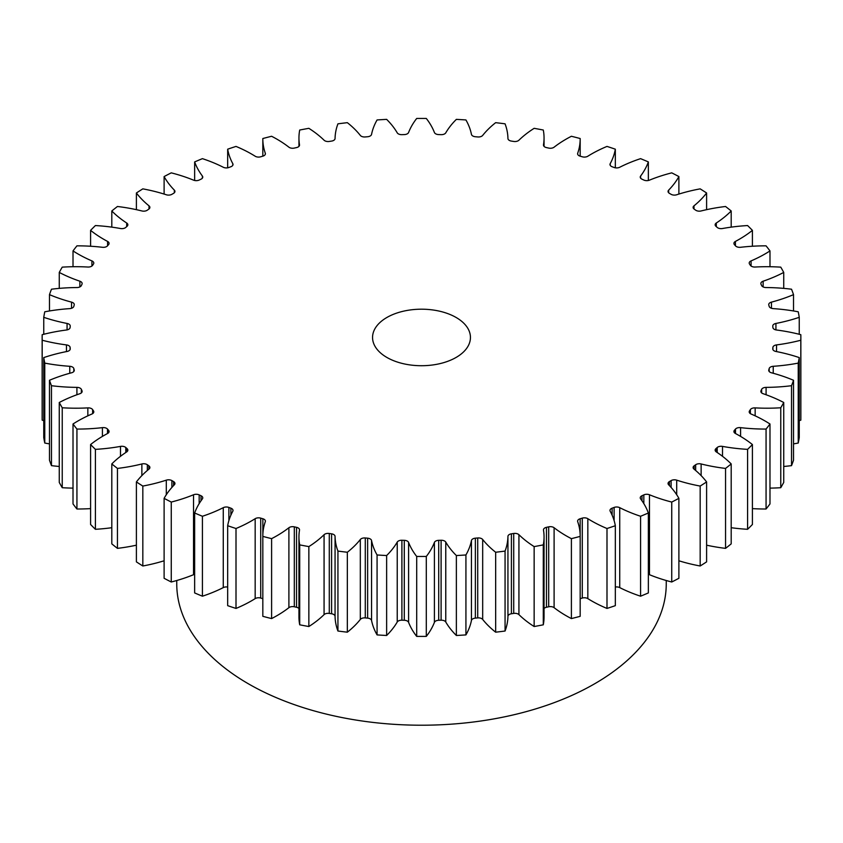 <?xml version="1.0" encoding="UTF-8"?>
<svg xmlns="http://www.w3.org/2000/svg" width="843" height="843" viewBox="0 0 843 843"><rect width="100%" height="100%" fill="white"/><g stroke="black" fill="none" stroke-linecap="round" stroke-linejoin="round"><path stroke-width="1.26" d="M456.116 317.474A48.947 28.262 0 0 0 402.764 311.352A48.947 28.262 0 0 0 372.553 337.463A48.947 28.262 0 0 0 386.884 357.443A48.947 28.262 0 0 0 440.236 363.565A48.947 28.262 0 0 0 470.447 337.463A48.947 28.262 0 0 0 456.116 317.474M176.756 580.511L176.756 583.914A244.744 141.297 0 0 0 248.443 683.831A244.744 141.297 0 0 0 515.157 714.464A244.744 141.297 0 0 0 666.244 583.914L666.244 580.511M717.203 452.501L717.203 447.507A4.647 2.687 180 0 1 722.504 446.4A125.565 72.487 180 0 0 747.593 449.361A379.35 219.011 0 0 0 752.409 444.556A125.565 72.487 180 0 0 739.227 435.599A125.565 72.487 180 0 0 735.412 433.492A4.647 2.687 180 0 1 735.275 433.407A4.647 2.687 180 0 1 733.916 431.511A4.647 2.687 180 0 1 734.432 430.288L734.432 432.744M735.507 433.544L735.507 429.055A4.647 2.687 180 0 1 740.586 427.643A125.565 72.487 180 0 0 766.066 429.066A379.35 219.011 0 0 0 769.986 423.997A125.565 72.487 180 0 0 765.022 420.963A125.565 72.487 180 0 0 751.081 414.018A4.647 2.687 180 0 1 750.565 413.765A4.647 2.687 180 0 1 749.206 411.869A4.647 2.687 180 0 1 749.522 410.889L749.522 412.838M750.375 413.65L750.375 409.603A4.647 2.687 180 0 1 755.159 407.886A125.565 72.487 180 0 0 780.766 407.77A379.35 219.011 0 0 0 783.737 402.49A125.565 72.487 180 0 0 763.136 393.713A4.647 2.687 180 0 1 762.22 393.302A4.647 2.687 180 0 1 760.86 391.394A4.647 2.687 180 0 1 761.018 390.699L761.018 392.1M761.64 392.891L761.64 389.361A4.647 2.687 180 0 1 766.087 387.369A125.565 72.487 180 0 0 791.535 385.704A379.35 219.011 0 0 0 793.526 380.277A125.565 72.487 180 0 0 771.45 372.785A4.647 2.687 180 0 1 770.102 372.237A4.647 2.687 180 0 1 768.732 370.34A4.647 2.687 180 0 1 768.795 369.919L768.795 370.772M769.174 371.478L769.174 368.549A4.647 2.687 180 0 1 773.231 366.294A125.565 72.487 180 0 0 798.237 363.112A379.35 219.011 0 0 0 799.248 357.59A125.565 72.487 180 0 0 775.929 351.468A4.647 2.687 180 0 1 774.127 350.825A4.647 2.687 180 0 1 772.768 348.928A4.647 2.687 180 0 1 772.768 348.781L772.768 349.076M772.894 349.56L772.894 347.4A4.647 2.687 180 0 1 776.529 344.913A125.565 72.487 180 0 0 800.818 340.235A379.35 219.011 0 0 0 800.85 337.463A379.35 219.011 0 0 0 800.818 334.682A125.565 72.487 180 0 0 776.529 330.003A4.647 2.687 180 0 1 774.253 329.286A4.647 2.687 180 0 1 772.894 327.516A351.816 203.121 180 0 0 772.768 326.146A4.647 2.687 180 0 1 772.768 325.988A4.647 2.687 180 0 1 775.929 323.449L775.929 329.908M775.929 323.449A125.565 72.487 180 0 0 799.248 317.326A379.35 219.011 0 0 0 798.237 311.805A125.565 72.487 180 0 0 773.231 308.622A4.647 2.687 180 0 1 770.481 307.853A4.647 2.687 180 0 1 769.174 306.367A351.816 203.121 180 0 0 768.795 305.008A4.647 2.687 180 0 1 768.732 304.576A4.647 2.687 180 0 1 771.45 302.131L771.45 308.285M771.45 302.131A125.565 72.487 180 0 0 793.526 294.639A379.35 219.011 0 0 0 791.535 289.212A125.565 72.487 180 0 0 766.087 287.547A4.647 2.687 180 0 1 762.841 286.768A4.647 2.687 180 0 1 761.64 285.556A351.816 203.121 180 0 0 761.018 284.228A4.647 2.687 180 0 1 760.86 283.522A4.647 2.687 180 0 1 763.136 281.204L763.136 286.926M763.136 281.204A125.565 72.487 180 0 0 783.737 272.426A379.35 219.011 0 0 0 780.766 267.147A125.565 72.487 180 0 0 755.159 267.031A4.647 2.687 180 0 1 751.429 266.251A4.647 2.687 180 0 1 750.375 265.313A351.816 203.121 180 0 0 749.522 264.028A4.647 2.687 180 0 1 749.206 263.058A4.647 2.687 180 0 1 751.081 260.898L751.081 266.03M751.081 260.898A125.565 72.487 180 0 0 769.986 250.919A379.35 219.011 0 0 0 766.066 245.85A125.565 72.487 180 0 0 740.586 247.284A4.647 2.687 180 0 1 736.371 246.546A4.647 2.687 180 0 1 735.507 245.861A351.816 203.121 180 0 0 734.432 244.628A4.647 2.687 180 0 1 733.916 243.406A4.647 2.687 180 0 1 735.412 241.425L735.412 245.756M735.412 241.425A125.565 72.487 180 0 0 752.409 230.36A379.35 219.011 0 0 0 747.593 225.555A125.565 72.487 180 0 0 722.504 228.516A4.647 2.687 180 0 1 717.825 227.852A4.647 2.687 180 0 1 717.203 227.41A351.816 203.121 180 0 0 715.907 226.251A4.647 2.687 180 0 1 715.149 224.786A4.647 2.687 180 0 1 716.308 223.005L716.308 226.609M716.308 223.005A125.565 72.487 180 0 0 731.197 210.982A379.35 219.011 0 0 0 725.549 206.493A125.565 72.487 180 0 0 701.134 210.95A4.647 2.687 180 0 1 696.002 210.381A4.647 2.687 180 0 1 695.665 210.17A351.816 203.121 180 0 0 694.158 209.096A4.647 2.687 180 0 1 693.115 207.399A4.647 2.687 180 0 1 693.979 205.85L693.979 208.959M693.979 205.85A125.565 72.487 180 0 0 706.603 192.984A379.35 219.011 0 0 0 700.175 188.864A125.565 72.487 180 0 0 676.697 194.765A4.647 2.687 180 0 1 671.123 194.322A4.647 2.687 180 0 1 671.112 194.322A351.816 203.121 180 0 0 670.269 193.837A351.816 203.121 180 0 0 669.426 193.342A4.647 2.687 180 0 1 669.416 193.342A4.647 2.687 180 0 1 668.056 191.445A4.647 2.687 180 0 1 668.657 190.128L668.657 192.762M668.657 190.128A125.565 72.487 180 0 0 678.889 176.566A379.35 219.011 0 0 0 671.745 172.857A125.565 72.487 180 0 0 649.468 180.149A4.647 2.687 180 0 1 643.831 180.044A351.816 203.121 180 0 0 641.976 179.169A4.647 2.687 180 0 1 641.607 178.979A4.647 2.687 180 0 1 640.237 177.083A4.647 2.687 180 0 1 640.627 176.018L640.627 178.147M640.627 176.018A125.565 72.487 180 0 0 648.351 161.919A379.35 219.011 0 0 0 640.575 158.653A125.565 72.487 180 0 0 619.731 167.251A4.647 2.687 180 0 1 614.115 167.483A351.816 203.121 180 0 0 612.113 166.735A4.647 2.687 180 0 1 611.344 166.377A4.647 2.687 180 0 1 609.984 164.48A4.647 2.687 180 0 1 610.195 163.679L610.195 165.281M610.195 163.679A125.565 72.487 180 0 0 615.327 149.19A379.35 219.011 0 0 0 606.992 146.419A125.565 72.487 180 0 0 587.834 156.218A4.647 2.687 180 0 1 582.281 156.787A351.816 203.121 180 0 0 580.153 156.166A4.647 2.687 180 0 1 578.962 155.67A4.647 2.687 180 0 1 577.603 153.774A4.647 2.687 180 0 1 577.697 153.236L577.697 154.301M577.697 153.236A125.565 72.487 180 0 0 580.174 138.905A125.565 72.487 180 0 0 580.174 138.526A379.35 219.011 0 0 0 571.396 136.271A125.565 72.487 180 0 0 554.104 147.177A4.647 2.687 180 0 1 548.698 148.083A351.816 203.121 180 0 0 546.464 147.588A4.647 2.687 180 0 1 544.831 146.977A4.647 2.687 180 0 1 543.472 145.08A4.647 2.687 180 0 1 543.493 144.827L543.493 145.333M543.493 144.827A125.565 72.487 180 0 0 544.051 137.989A125.565 72.487 180 0 0 543.292 130.033A379.35 219.011 0 0 0 534.146 128.326A125.565 72.487 180 0 0 518.93 140.212A4.647 2.687 180 0 1 513.714 141.445A351.816 203.121 180 0 0 511.406 141.087A4.647 2.687 180 0 1 509.309 140.391A4.647 2.687 180 0 1 507.939 138.515A125.565 72.487 180 0 0 505.062 123.826A379.35 219.011 0 0 0 495.663 122.667A125.565 72.487 180 0 0 482.681 135.417A4.647 2.687 180 0 1 477.718 136.945A351.816 203.121 180 0 0 475.357 136.735A4.647 2.687 180 0 1 472.786 135.976A4.647 2.687 180 0 1 471.448 134.385A125.565 72.487 180 0 0 465.926 119.948A379.35 219.011 0 0 0 456.369 119.369A125.565 72.487 180 0 0 445.768 132.836A4.647 2.687 180 0 1 441.1 134.659A351.816 203.121 180 0 0 438.718 134.585A4.647 2.687 180 0 1 435.662 133.805A4.647 2.687 180 0 1 434.408 132.488A125.565 72.487 180 0 0 426.305 118.463A379.35 219.011 0 0 0 416.695 118.463A125.565 72.487 180 0 0 408.592 132.488A4.647 2.687 180 0 1 404.282 134.585A351.816 203.121 180 0 0 401.9 134.659A4.647 2.687 180 0 1 398.349 133.868A4.647 2.687 180 0 1 397.232 132.836A125.565 72.487 180 0 0 386.631 119.369A379.35 219.011 0 0 0 377.074 119.948A125.565 72.487 180 0 0 371.552 134.385A4.647 2.687 180 0 1 367.643 136.735A351.816 203.121 180 0 0 365.282 136.945A4.647 2.687 180 0 1 361.257 136.197A4.647 2.687 180 0 1 360.319 135.417A125.565 72.487 180 0 0 347.337 122.667A379.35 219.011 0 0 0 337.938 123.826A125.565 72.487 180 0 0 335.061 138.515A4.647 2.687 180 0 1 331.594 141.087A351.816 203.121 180 0 0 329.286 141.445A4.647 2.687 180 0 1 324.787 140.749A4.647 2.687 180 0 1 324.07 140.212A125.565 72.487 180 0 0 308.854 128.326A379.35 219.011 0 0 0 299.708 130.033A125.565 72.487 180 0 0 298.949 137.989L298.949 146.376M299.507 145.333L299.507 144.827A4.647 2.687 180 0 1 299.528 145.08A4.647 2.687 180 0 1 296.536 147.588A351.816 203.121 180 0 0 294.302 148.083A4.647 2.687 180 0 1 289.339 147.472A4.647 2.687 180 0 1 288.896 147.177A125.565 72.487 180 0 0 276.862 139.127A125.565 72.487 180 0 0 271.604 136.271A379.35 219.011 0 0 0 262.826 138.526A125.565 72.487 180 0 0 262.826 138.905L262.826 156.176M265.303 154.301L265.303 153.236A4.647 2.687 180 0 1 265.397 153.774A4.647 2.687 180 0 1 262.847 156.166A351.816 203.121 180 0 0 260.719 156.787A4.647 2.687 180 0 1 255.303 156.303A4.647 2.687 180 0 1 255.166 156.218A125.565 72.487 180 0 0 251.52 154.027A125.565 72.487 180 0 0 236.008 146.419A379.35 219.011 0 0 0 227.673 149.19L227.673 167.81M725.549 468.423L725.549 548.361A379.35 219.011 0 0 0 731.197 543.872L731.197 463.935A379.35 219.011 0 0 1 725.549 468.423A125.565 72.487 180 0 1 701.134 463.966L701.134 475.6M700.175 565.99L700.175 486.063A379.35 219.011 0 0 0 706.603 481.933L706.603 561.87A379.35 219.011 0 0 1 700.175 565.99A125.565 72.487 180 0 1 678.889 560.785M695.665 470.478L695.665 464.746A351.816 203.121 180 0 1 694.158 465.821L694.158 469.224M695.665 464.746A4.647 2.687 180 0 1 701.134 463.966M717.203 447.507A351.816 203.121 180 0 1 715.907 448.666A4.647 2.687 180 0 0 715.149 450.13A4.647 2.687 180 0 0 716.308 451.911A125.565 72.487 180 0 1 731.197 463.935M735.507 429.055A351.816 203.121 180 0 1 734.432 430.288M750.375 409.603A351.816 203.121 180 0 1 749.522 410.889M761.64 389.361A351.816 203.121 180 0 1 761.018 390.699M769.174 368.549A351.816 203.121 180 0 1 768.795 369.919M772.894 347.4A351.816 203.121 180 0 1 772.768 348.781M299.507 144.827A125.565 72.487 180 0 1 298.949 137.989M265.303 153.236A125.565 72.487 180 0 1 262.826 138.905M232.805 165.281L232.805 163.679A125.565 72.487 180 0 1 227.673 149.19M232.805 163.679A4.647 2.687 180 0 1 233.016 164.48A4.647 2.687 180 0 1 230.887 166.735A351.816 203.121 180 0 0 228.885 167.483A4.647 2.687 180 0 1 223.269 167.251A125.565 72.487 180 0 0 202.425 158.653A379.35 219.011 0 0 0 194.649 161.919L194.649 180.486M202.373 178.147L202.373 176.018A125.565 72.487 180 0 1 194.649 161.919M202.373 176.018A4.647 2.687 180 0 1 202.763 177.083A4.647 2.687 180 0 1 201.024 179.169A351.816 203.121 180 0 0 199.169 180.044A4.647 2.687 180 0 1 193.532 180.149A125.565 72.487 180 0 0 171.255 172.857A379.35 219.011 0 0 0 164.111 176.566L164.111 194.069M174.343 192.762L174.343 190.128A125.565 72.487 180 0 1 164.111 176.566M174.343 190.128A4.647 2.687 180 0 1 174.944 191.445A4.647 2.687 180 0 1 173.574 193.342A351.816 203.121 180 0 0 171.888 194.322A4.647 2.687 180 0 1 166.303 194.765A125.565 72.487 180 0 0 142.825 188.864A379.35 219.011 0 0 0 136.397 192.984L136.397 209.665M149.021 208.959L149.021 205.85A125.565 72.487 180 0 1 136.397 192.984M149.021 205.85A4.647 2.687 180 0 1 149.885 207.399A4.647 2.687 180 0 1 148.842 209.096A351.816 203.121 180 0 0 147.335 210.17A4.647 2.687 180 0 1 141.866 210.95A125.565 72.487 180 0 0 117.451 206.493A379.35 219.011 0 0 0 111.803 210.982L111.803 227.136M126.692 226.609L126.692 223.005A125.565 72.487 180 0 1 111.803 210.982M126.692 223.005A4.647 2.687 180 0 1 127.851 224.786A4.647 2.687 180 0 1 127.093 226.251A351.816 203.121 180 0 0 125.797 227.41A4.647 2.687 180 0 1 120.496 228.516A125.565 72.487 180 0 0 95.407 225.555A379.35 219.011 0 0 0 90.591 230.36L90.591 246.24M107.588 245.756L107.588 241.425A125.565 72.487 180 0 1 90.591 230.36M107.588 241.425A4.647 2.687 180 0 1 109.084 243.406A4.647 2.687 180 0 1 108.568 244.628A351.816 203.121 180 0 0 107.493 245.861A4.647 2.687 180 0 1 102.414 247.284A125.565 72.487 180 0 0 76.934 245.85A379.35 219.011 0 0 0 73.014 250.919L73.014 266.725M91.919 266.03L91.919 260.898A125.565 72.487 180 0 1 73.014 250.919M91.919 260.898A4.647 2.687 180 0 1 93.794 263.058A4.647 2.687 180 0 1 93.478 264.028A351.816 203.121 180 0 0 92.625 265.313A4.647 2.687 180 0 1 87.841 267.031A125.565 72.487 180 0 0 62.234 267.147A379.35 219.011 0 0 0 59.263 272.426L59.263 288.38M79.864 286.926L79.864 281.204A125.565 72.487 180 0 1 59.263 272.426M79.864 281.204A4.647 2.687 180 0 1 82.14 283.522A4.647 2.687 180 0 1 81.982 284.228A351.816 203.121 180 0 0 81.36 285.556A4.647 2.687 180 0 1 76.913 287.547A125.565 72.487 180 0 0 51.465 289.212A379.35 219.011 0 0 0 49.474 294.639L49.474 310.972M71.55 308.285L71.55 302.131A125.565 72.487 180 0 1 49.474 294.639M71.55 302.131A4.647 2.687 180 0 1 74.268 304.576A4.647 2.687 180 0 1 74.205 305.008A351.816 203.121 180 0 0 73.826 306.367A4.647 2.687 180 0 1 69.769 308.622A125.565 72.487 180 0 0 44.763 311.805A379.35 219.011 0 0 0 43.752 317.326L43.752 334.281M67.071 329.908L67.071 323.449A125.565 72.487 180 0 1 43.752 317.326M67.071 323.449A4.647 2.687 180 0 1 70.232 325.988A4.647 2.687 180 0 1 70.232 326.146A351.816 203.121 180 0 0 70.106 327.516A4.647 2.687 180 0 1 66.471 330.003A125.565 72.487 180 0 0 42.182 334.682A379.35 219.011 0 0 0 42.15 337.463A379.35 219.011 0 0 0 42.182 340.235L42.182 420.172A125.565 72.487 180 0 0 43.752 420.573M66.471 351.584L66.471 344.913A125.565 72.487 180 0 1 42.182 340.235M66.471 344.913A4.647 2.687 180 0 1 70.106 347.4L70.106 349.56M70.232 349.076L70.232 348.781A351.816 203.121 180 0 1 70.106 347.4M70.232 348.781A4.647 2.687 180 0 1 70.232 348.928A4.647 2.687 180 0 1 67.071 351.468A125.565 72.487 180 0 0 43.752 357.59A379.35 219.011 0 0 0 44.763 363.112L44.763 443.039A125.565 72.487 180 0 0 49.474 443.882M69.769 373.27L69.769 366.294A125.565 72.487 180 0 1 44.763 363.112M69.769 366.294A4.647 2.687 180 0 1 73.826 368.549L73.826 371.478M74.205 370.772L74.205 369.919A351.816 203.121 180 0 1 73.826 368.549M74.205 369.919A4.647 2.687 180 0 1 74.268 370.34A4.647 2.687 180 0 1 71.55 372.785A125.565 72.487 180 0 0 49.474 380.277A379.35 219.011 0 0 0 51.465 385.704L51.465 465.642A125.565 72.487 180 0 0 59.263 466.474M76.913 394.745L76.913 387.369A125.565 72.487 180 0 1 51.465 385.704M76.913 387.369A4.647 2.687 180 0 1 81.36 389.361L81.36 392.891M81.982 392.1L81.982 390.699A351.816 203.121 180 0 1 81.36 389.361M81.982 390.699A4.647 2.687 180 0 1 82.14 391.394A4.647 2.687 180 0 1 79.864 393.713A125.565 72.487 180 0 0 59.263 402.49A379.35 219.011 0 0 0 62.234 407.77L62.234 487.707A125.565 72.487 180 0 0 73.014 488.118M87.841 415.841L87.841 407.886A125.565 72.487 180 0 1 62.234 407.77M87.841 407.886A4.647 2.687 180 0 1 92.625 409.603L92.625 413.65M93.478 412.838L93.478 410.889A351.816 203.121 180 0 1 92.625 409.603M93.478 410.889A4.647 2.687 180 0 1 93.794 411.869A4.647 2.687 180 0 1 91.919 414.018A125.565 72.487 180 0 0 73.014 423.997A379.35 219.011 0 0 0 76.934 429.066L76.934 509.003A125.565 72.487 180 0 0 90.591 508.614M102.414 436.389L102.414 427.643A125.565 72.487 180 0 1 76.934 429.066M102.414 427.643A4.647 2.687 180 0 1 107.493 429.055L107.493 433.544M108.568 432.744L108.568 430.288A351.816 203.121 180 0 1 107.493 429.055M108.568 430.288A4.647 2.687 180 0 1 109.084 431.511A4.647 2.687 180 0 1 107.588 433.492A125.565 72.487 180 0 0 90.591 444.556A379.35 219.011 0 0 0 95.407 449.361L95.407 529.299A125.565 72.487 180 0 0 111.803 527.707M120.496 456.295L120.496 446.4A125.565 72.487 180 0 1 95.407 449.361M120.496 446.4A4.647 2.687 180 0 1 125.797 447.507L125.797 452.501M127.093 451.606L127.093 448.666A351.816 203.121 180 0 1 125.797 447.507M127.093 448.666A4.647 2.687 180 0 1 127.851 450.13A4.647 2.687 180 0 1 126.692 451.911A125.565 72.487 180 0 0 111.803 463.935A379.35 219.011 0 0 0 117.451 468.423L117.451 548.361A125.565 72.487 180 0 0 136.397 545.179M141.866 475.6L141.866 463.966A125.565 72.487 180 0 1 117.451 468.423M141.866 463.966A4.647 2.687 180 0 1 147.335 464.746L147.335 470.478M148.842 469.224L148.842 465.821A351.816 203.121 180 0 1 147.335 464.746M148.842 465.821A4.647 2.687 180 0 1 149.885 467.517A4.647 2.687 180 0 1 149.021 469.077A125.565 72.487 180 0 0 136.397 481.933A379.35 219.011 0 0 0 142.825 486.063L142.825 565.99A125.565 72.487 180 0 0 164.111 560.785M166.303 494.725L166.303 480.152A125.565 72.487 180 0 1 142.825 486.063M166.303 480.152A4.647 2.687 180 0 1 171.888 480.594L171.888 487.444M173.574 485.6L173.574 481.574A351.816 203.121 180 0 1 171.888 480.594M173.574 481.574A4.647 2.687 180 0 1 174.944 483.482A4.647 2.687 180 0 1 174.343 484.799A125.565 72.487 180 0 0 164.111 498.35A379.35 219.011 0 0 0 171.255 502.059L171.255 581.997A125.565 72.487 180 0 0 193.532 574.705L193.532 494.767A125.565 72.487 180 0 1 171.255 502.059M193.532 494.767A4.647 2.687 180 0 1 199.169 494.883L199.169 503.629M201.024 500.784L201.024 495.747A351.816 203.121 180 0 1 199.169 494.883M201.024 495.747A4.647 2.687 180 0 1 202.763 497.834A4.647 2.687 180 0 1 202.373 498.908A125.565 72.487 180 0 0 194.649 512.997A379.35 219.011 0 0 0 202.425 516.264L202.425 596.201A125.565 72.487 180 0 0 223.269 587.603L223.269 507.665A125.565 72.487 180 0 1 202.425 516.264M223.269 507.665A4.647 2.687 180 0 1 228.885 507.433L228.885 520.595M230.887 515.157L230.887 508.181A351.816 203.121 180 0 1 228.885 507.433M230.887 508.181A4.647 2.687 180 0 1 233.016 510.436A4.647 2.687 180 0 1 232.805 511.248A125.565 72.487 180 0 0 227.673 525.726A379.35 219.011 0 0 0 236.008 528.508L236.008 608.435A125.565 72.487 180 0 0 255.166 598.625L255.166 518.698A125.565 72.487 180 0 1 236.008 528.508M255.166 518.698A4.647 2.687 180 0 1 260.719 518.129L260.719 598.056A4.647 2.687 0 0 0 255.166 598.625M262.847 534.757L262.847 518.751A351.816 203.121 180 0 1 260.719 518.129M262.847 518.751A4.647 2.687 180 0 1 265.397 521.153A4.647 2.687 180 0 1 265.303 521.68A125.565 72.487 180 0 0 262.826 536.011L262.826 615.948A125.565 72.487 180 0 0 262.826 616.328A379.35 219.011 0 0 0 271.604 618.583A125.565 72.487 180 0 0 288.896 607.677L288.896 527.739A125.565 72.487 180 0 1 271.604 538.656L271.604 618.583M271.604 538.656A379.35 219.011 0 0 1 262.826 536.39A125.565 72.487 180 0 1 262.826 536.011M288.896 527.739A4.647 2.687 180 0 1 294.302 526.843L294.302 606.77A4.647 2.687 0 0 0 288.896 607.677M298.949 608.477A4.647 2.687 0 0 0 296.536 607.266L296.536 527.339A351.816 203.121 180 0 1 294.302 526.843M296.536 527.339A4.647 2.687 180 0 1 299.528 529.847A4.647 2.687 180 0 1 299.507 530.099A125.565 72.487 180 0 0 298.949 536.928L298.949 616.855A125.565 72.487 180 0 0 299.708 624.811A379.35 219.011 0 0 0 308.854 626.528A125.565 72.487 180 0 0 324.07 614.631L324.07 534.704A125.565 72.487 180 0 1 308.854 546.601L308.854 626.528M308.854 546.601A379.35 219.011 0 0 1 299.708 544.884A125.565 72.487 180 0 1 298.949 536.928M324.07 534.704A4.647 2.687 180 0 1 329.286 533.482L329.286 613.409A4.647 2.687 0 0 0 324.07 614.631M331.594 533.83A4.647 2.687 180 0 1 335.061 536.401A125.565 72.487 180 0 0 337.938 551.09L337.938 631.028A125.565 72.487 180 0 1 335.061 616.338A4.647 2.687 0 0 0 331.594 613.767L331.594 533.83A351.816 203.121 180 0 1 329.286 533.482M337.938 551.09A379.35 219.011 0 0 0 347.337 552.249L347.337 632.187A125.565 72.487 180 0 0 360.319 619.436L360.319 539.499A125.565 72.487 180 0 1 347.337 552.249M360.319 539.499A4.647 2.687 180 0 1 365.282 537.971L365.282 617.898A4.647 2.687 0 0 0 360.319 619.436M367.643 538.182A4.647 2.687 180 0 1 371.552 540.532A125.565 72.487 180 0 0 377.074 554.968L377.074 634.905A125.565 72.487 180 0 1 371.552 620.459A4.647 2.687 0 0 0 367.643 618.119L367.643 538.182A351.816 203.121 180 0 1 365.282 537.971M377.074 554.968A379.35 219.011 0 0 0 386.631 555.548L386.631 635.485A125.565 72.487 180 0 0 397.232 622.018L397.232 542.091A125.565 72.487 180 0 1 386.631 555.548M397.232 542.091A4.647 2.687 180 0 1 401.9 540.268L401.9 620.195A4.647 2.687 0 0 0 397.232 622.018M404.282 540.331A4.647 2.687 180 0 1 408.592 542.428A125.565 72.487 180 0 0 416.695 556.454L416.695 636.391A125.565 72.487 180 0 1 408.592 622.366A4.647 2.687 0 0 0 404.282 620.269L404.282 540.331A351.816 203.121 180 0 1 401.9 540.268M416.695 556.454A379.35 219.011 0 0 0 426.305 556.454L426.305 636.391A125.565 72.487 180 0 0 434.408 622.366L434.408 542.428A125.565 72.487 180 0 1 426.305 556.454M434.408 542.428A4.647 2.687 180 0 1 438.718 540.331L438.718 620.269A4.647 2.687 0 0 0 434.408 622.366M441.1 540.268A4.647 2.687 180 0 1 445.768 542.091A125.565 72.487 180 0 0 456.369 555.548L456.369 635.485A125.565 72.487 180 0 1 445.768 622.018A4.647 2.687 0 0 0 441.1 620.195L441.1 540.268A351.816 203.121 180 0 1 438.718 540.331M456.369 555.548A379.35 219.011 0 0 0 465.926 554.968L465.926 634.905A125.565 72.487 180 0 0 471.448 620.459L471.448 540.532A125.565 72.487 180 0 1 465.926 554.968M471.448 540.532A4.647 2.687 180 0 1 475.357 538.182L475.357 618.119A4.647 2.687 0 0 0 471.448 620.459M477.718 537.971A4.647 2.687 180 0 1 482.681 539.499A125.565 72.487 180 0 0 495.663 552.249L495.663 632.187A125.565 72.487 180 0 1 482.681 619.436A4.647 2.687 0 0 0 477.718 617.898L477.718 537.971A351.816 203.121 180 0 1 475.357 538.182M495.663 552.249A379.35 219.011 0 0 0 505.062 551.09L505.062 631.028A125.565 72.487 180 0 0 507.939 616.338L507.939 536.401A125.565 72.487 180 0 1 505.062 551.09M507.939 536.401A4.647 2.687 180 0 1 511.406 533.83L511.406 613.767A4.647 2.687 0 0 0 507.939 616.338M513.714 533.482A4.647 2.687 180 0 1 518.93 534.704A125.565 72.487 180 0 0 534.146 546.601L534.146 626.528A125.565 72.487 180 0 1 518.93 614.631A4.647 2.687 0 0 0 513.714 613.409L513.714 533.482A351.816 203.121 180 0 1 511.406 533.83M534.146 546.601A379.35 219.011 0 0 0 543.292 544.884L543.292 624.811A125.565 72.487 180 0 0 544.051 616.855L544.051 536.928A125.565 72.487 180 0 1 543.292 544.884M548.698 526.843A4.647 2.687 180 0 1 554.104 527.739A125.565 72.487 180 0 0 571.396 538.656L571.396 618.583A125.565 72.487 180 0 1 554.104 607.677A4.647 2.687 0 0 0 548.698 606.77L548.698 526.843A351.816 203.121 180 0 1 546.464 527.339A4.647 2.687 180 0 0 543.472 529.847A4.647 2.687 180 0 0 543.493 530.099A125.565 72.487 180 0 1 544.051 536.928M571.396 538.656A379.35 219.011 0 0 0 580.174 536.39L580.174 616.328A125.565 72.487 180 0 0 580.174 615.948L580.174 536.011A125.565 72.487 180 0 1 580.174 536.39M582.281 518.129A4.647 2.687 180 0 1 587.834 518.698A125.565 72.487 180 0 0 606.992 528.508L606.992 608.435A125.565 72.487 180 0 1 587.834 598.625A4.647 2.687 0 0 0 582.281 598.056L582.281 518.129A351.816 203.121 180 0 1 580.153 518.751A4.647 2.687 180 0 0 577.603 521.153A4.647 2.687 180 0 0 577.697 521.68A125.565 72.487 180 0 1 580.174 536.011M606.992 528.508A379.35 219.011 0 0 0 615.327 525.726L615.327 605.664A379.35 219.011 0 0 1 606.992 608.435M614.115 520.595L614.115 507.433A351.816 203.121 180 0 1 612.113 508.181A4.647 2.687 180 0 0 609.984 510.436A4.647 2.687 180 0 0 610.195 511.248A125.565 72.487 180 0 1 615.327 525.726M614.115 507.433A4.647 2.687 180 0 1 619.731 507.665L619.731 587.603A4.647 2.687 0 0 0 615.327 587.044M643.831 503.629L643.831 494.883A351.816 203.121 180 0 1 641.976 495.747A4.647 2.687 180 0 0 640.237 497.834A4.647 2.687 180 0 0 640.627 498.908A125.565 72.487 180 0 1 648.351 512.997A379.35 219.011 0 0 1 640.575 516.264A125.565 72.487 180 0 1 619.731 507.665M643.831 494.883A4.647 2.687 180 0 1 649.468 494.767L649.468 574.705A4.647 2.687 0 0 0 648.351 574.368M671.112 487.444L671.112 480.594A351.816 203.121 180 0 1 669.426 481.574A4.647 2.687 180 0 0 668.056 483.482A4.647 2.687 180 0 0 668.657 484.799A125.565 72.487 180 0 1 678.889 498.35A379.35 219.011 0 0 1 671.745 502.059A125.565 72.487 180 0 1 649.468 494.767M671.112 480.594A4.647 2.687 180 0 1 676.697 480.152L676.697 494.725M700.175 486.063A125.565 72.487 180 0 1 676.697 480.152M694.158 465.821A4.647 2.687 180 0 0 693.115 467.517A4.647 2.687 180 0 0 693.979 469.077A125.565 72.487 180 0 1 706.603 481.933M725.549 548.361A125.565 72.487 180 0 1 706.603 545.179M671.745 502.059L671.745 581.997A379.35 219.011 0 0 0 678.889 578.287L678.889 498.35M671.745 581.997A125.565 72.487 180 0 1 649.468 574.705M640.575 516.264L640.575 596.201A379.35 219.011 0 0 0 648.351 592.935L648.351 512.997M640.575 596.201A125.565 72.487 180 0 1 619.731 587.603M582.281 598.056A351.816 203.121 180 0 1 580.174 598.678M571.396 618.583A379.35 219.011 0 0 0 580.174 616.328M548.698 606.77A351.816 203.121 180 0 1 546.464 607.266A4.647 2.687 0 0 0 544.051 608.477M534.146 626.528A379.35 219.011 0 0 0 543.292 624.811M513.714 613.409A351.816 203.121 180 0 1 511.406 613.767M495.663 632.187A379.35 219.011 0 0 0 505.062 631.028M477.718 617.898A351.816 203.121 180 0 1 475.357 618.119M456.369 635.485A379.35 219.011 0 0 0 465.926 634.905M441.1 620.195A351.816 203.121 180 0 1 438.718 620.269M416.695 636.391A379.35 219.011 0 0 0 426.305 636.391M404.282 620.269A351.816 203.121 180 0 1 401.9 620.195M377.074 634.905A379.35 219.011 0 0 0 386.631 635.485M367.643 618.119A351.816 203.121 180 0 1 365.282 617.898M337.938 631.028A379.35 219.011 0 0 0 347.337 632.187M331.594 613.767A351.816 203.121 180 0 1 329.286 613.409M296.536 607.266A351.816 203.121 180 0 1 294.302 606.77M262.826 598.678A351.816 203.121 180 0 1 260.719 598.056M227.673 525.726L227.673 605.664A379.35 219.011 0 0 0 236.008 608.435M227.673 587.044A4.647 2.687 0 0 0 223.269 587.603M194.649 512.997L194.649 592.935A379.35 219.011 0 0 0 202.425 596.201M194.649 574.368A4.647 2.687 0 0 0 193.532 574.705M164.111 498.35L164.111 578.287A379.35 219.011 0 0 0 171.255 581.997M136.397 481.933L136.397 561.87A379.35 219.011 0 0 0 142.825 565.99M111.803 463.935L111.803 543.872A379.35 219.011 0 0 0 117.451 548.361M90.591 444.556L90.591 524.483A379.35 219.011 0 0 0 95.407 529.299M73.014 423.997L73.014 503.935A379.35 219.011 0 0 0 76.934 509.003M59.263 402.49L59.263 482.428A379.35 219.011 0 0 0 62.234 487.707M49.474 380.277L49.474 460.215A379.35 219.011 0 0 0 51.465 465.642M43.752 357.59L43.752 437.528A379.35 219.011 0 0 0 44.763 443.039M42.15 337.463L42.15 417.39A379.35 219.011 0 0 0 42.182 420.172M800.818 340.235L800.818 420.172A379.35 219.011 0 0 0 800.85 417.39L800.85 337.463M800.818 420.172A125.565 72.487 180 0 1 799.248 420.573M798.237 363.112L798.237 443.039A379.35 219.011 0 0 0 799.248 437.528L799.248 357.59M798.237 443.039A125.565 72.487 180 0 1 793.526 443.882M791.535 385.704L791.535 465.642A379.35 219.011 0 0 0 793.526 460.215L793.526 380.277M791.535 465.642A125.565 72.487 180 0 1 783.737 466.474M780.766 407.77L780.766 487.707A379.35 219.011 0 0 0 783.737 482.428L783.737 402.49M780.766 487.707A125.565 72.487 180 0 1 769.986 488.118M766.066 429.066L766.066 509.003A379.35 219.011 0 0 0 769.986 503.935L769.986 423.997M766.066 509.003A125.565 72.487 180 0 1 752.409 508.614M747.593 449.361L747.593 529.299A379.35 219.011 0 0 0 752.409 524.483L752.409 444.556M747.593 529.299A125.565 72.487 180 0 1 731.197 527.707M799.248 317.326L799.248 334.281M793.526 294.639L793.526 310.972M783.737 272.426L783.737 288.38M769.986 250.919L769.986 266.725M752.409 230.36L752.409 246.24M731.197 210.982L731.197 227.136M706.603 192.984L706.603 209.665M678.889 176.566L678.889 194.069M648.351 161.919L648.351 180.486M615.327 149.19L615.327 167.81M262.826 536.39L262.826 616.328M299.708 544.884L299.708 624.811M669.426 481.574L669.426 485.6M641.976 495.747L641.976 500.784M612.113 508.181L612.113 515.157M587.834 518.698L587.834 598.625M580.153 518.751L580.153 534.757M554.104 527.739L554.104 607.677M546.464 527.339L546.464 607.266M518.93 534.704L518.93 614.631M482.681 539.499L482.681 619.436M445.768 542.091L445.768 622.018M408.592 542.428L408.592 622.366M371.552 540.532L371.552 620.459M335.061 536.401L335.061 616.338M776.529 344.913L776.529 351.584M773.231 366.294L773.231 373.27M766.087 387.369L766.087 394.745M755.159 407.886L755.159 415.841M740.586 427.643L740.586 436.389M722.504 446.4L722.504 456.295M715.907 448.666L715.907 451.606M544.051 137.989L544.051 146.376M580.174 138.905L580.174 156.176"/></g></svg>

